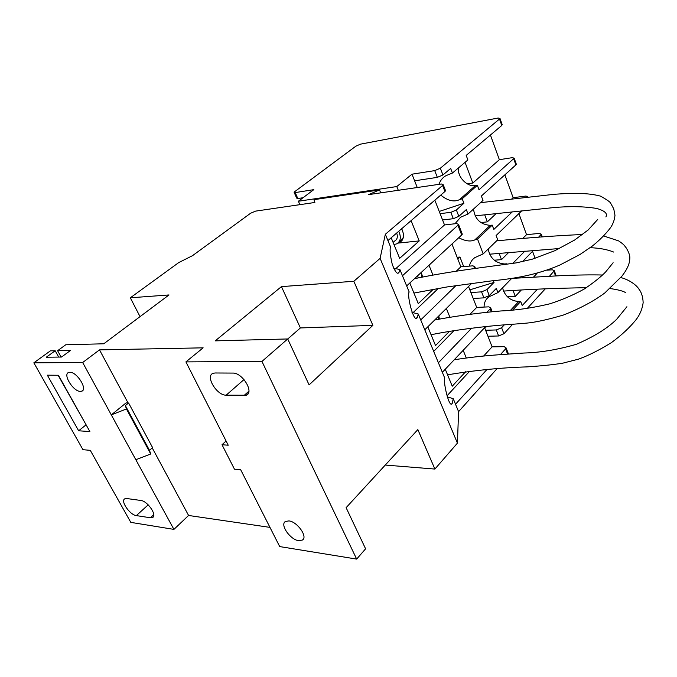 <?xml version="1.0" encoding="UTF-8"?>
<svg xmlns="http://www.w3.org/2000/svg" width="677" height="677" viewBox="0 0 677 677"><rect width="100%" height="100%" fill="white"/><g stroke="black" fill="none" stroke-linecap="round" stroke-linejoin="round"><path stroke-width="1.02" d="M455.968 285.576L420.722 319.95L418.268 314.01L417.43 317.166C414.442 325.459 406.555 295.527 409.17 291.982L406.665 285.914L461.689 234.995L457.923 225.229L402.46 275.742L399.929 269.598L399.21 271.976C397.712 275.048 395.402 272.543 392.279 264.453C390.197 255.534 389.622 249.661 390.527 246.843L387.938 240.572L444.924 191.506L442.589 185.473L385.34 234.276L380.11 258.36L353.843 281.277L281.437 286.625L215.21 340.861L287.717 338.957L261.948 361.433L356.669 559.092L279.711 546.584L240.716 469.804L234.479 469.203L222.005 444.747L226.093 441.006M497.011 368.694L458.583 411.641L453.226 398.66L452.287 403.289C449.384 409.703 442.986 381.76 444.687 377.994L442.343 372.308L485.722 326.526M398.736 231.272C401.334 237.145 400.691 241.325 396.798 243.83L393.98 244.549M455.629 359.529L455.57 358.345M439.381 319.138L438.823 315.905M422.558 277.037L421.263 272.408M397.974 243.051L399.718 242.442C403.949 239.683 404.601 235.122 401.673 228.75M298.76 540.695L302.543 540.009C307.959 536.683 297.203 521.595 288.884 520.901L285.339 521.535C279.762 524.777 290.331 539.823 298.76 540.695M80.436 391.391L81.595 391.238C88.103 389.783 77.034 371.817 69.858 372.291L68.868 372.418C62.267 373.839 73.209 391.695 80.436 391.391M128.071 402.967L99.502 349.874L82.67 362.517L173.921 529.389L130.805 522.373L90.286 450.349L82.958 449.689L33.85 362.813L50.394 350.847L55.192 350.754L46.264 357.228L61.531 357.041L70.51 350.449L57.604 350.703L65.745 344.779L103.776 343.781L169.005 294.944L130.322 297.804L178.736 262.583L192.471 255.694L250.592 213.255L255.542 211.131L314.873 202.474L313.967 199.673L379.509 189.932L368.516 194.637L441.404 183.992L443.232 184.719L445.559 190.745L444.924 191.506M222.005 444.747L228.225 445.212L185.913 361.89L203.142 347.834L99.502 349.874M128.588 402.993L125.355 405.616L126.438 408.967L111.299 414.883L126.1 402.9L128.588 402.993L152.596 447.624L149.473 450.323L150.734 453.988L135.823 459.725M269.962 527.383L188.587 515.468L173.921 529.389M188.587 515.468L152.249 447.929M387.938 240.572L385.34 234.276M406.665 285.914L402.46 275.742M471.708 328.108L438.4 362.762L424.792 329.801L471.691 283.367M474.619 268.524L474.298 267.694L473.257 268.718M424.792 329.801L420.722 319.95M491.324 311.843L490.19 308.89L486.915 312.292M442.343 372.308L438.4 362.762M458.583 411.641L457.424 443.13L434.888 469.068L385.264 465.065M434.888 469.068L417.853 429.599L346.116 507.674L365.597 548.81L356.669 559.092M33.85 362.813L82.67 362.517M185.913 361.89L261.948 361.433M442.589 185.473L443.232 184.719M457.424 443.13L380.11 258.36M287.717 338.957L309.101 384.891L372.866 325.358L353.843 281.277M57.604 350.703L61.116 357.05M140.037 316.633L130.322 297.804M215.074 372.985L213.204 373.289C204.886 375.727 216.657 395.503 226.152 395.182L246.233 395.241C254.501 392.508 242.442 372.519 232.778 373.078L215.074 372.985M126.819 498.534L124.915 498.763C120.041 500.667 129.789 514.977 136.356 515.603L150.412 517.77L152.579 517.507C157.462 515.459 147.51 500.972 140.833 500.464L126.819 498.534M58.425 375.27L47.356 375.176L78.65 430.784L89.872 431.571L58.425 375.27M58.696 357.075L55.192 350.754M372.866 325.358L300.393 327.947L287.733 338.991M300.393 327.947L281.437 286.625M58.12 375.27L86.199 424.987M507.64 354.147L505.609 348.867L506.134 347.961L504.17 346.658L492.103 346.852L484.622 327.693M457.923 225.229L458.541 224.434L456.67 223.562L444.51 224.942L434.846 200.189M474.298 267.694L474.89 266.856L472.986 265.833L460.851 266.797L451.948 244.008M490.19 308.89L490.749 308.018L488.811 306.85L476.701 307.409L468.535 286.489M505.609 348.867L500.388 354.638M487.008 369.43L455.528 404.237M85.894 424.97L78.65 430.784M399.929 269.598L393.582 268.092M395.47 268.93L444.51 224.942M445.297 190.068L445.559 190.745M391.188 237.771L399.65 258.343L419.232 240.919L411.091 220.643M418.268 314.01L411.98 312.368M412.885 312.825L438.349 288.385M456.273 271.189L460.851 266.797M462.01 233.438L462.298 234.191L461.689 234.995M409.805 283.011L418.276 303.609L433.28 289.274M432.958 275.074L429.006 265.24M433.703 351.397L454.013 330.621M469.99 314.28L476.701 307.409M427.813 326.805L435.523 345.541L449.443 331.366M449.909 317.276L446.363 308.441M446.938 395.901L469.66 371.224M483.708 355.958L492.103 346.852M453.226 398.66L447.226 396.883M445.263 369.219L452.244 386.195L465.581 371.766M466.241 357.921L463.186 350.314M126.438 408.967L150.734 453.988M125.355 405.616L149.473 450.323M380.702 192.86L379.509 189.932M397.915 243.111L419.232 240.919M396.688 233.04C397.941 236.781 397.306 239.413 394.793 240.936L393.092 242.4M417.633 275.767L418.225 277.908M462.509 266.662L463.39 265.824L459.971 257.048L457.136 257.294M457.83 259.079L459.971 257.048M411.997 174.192L434.727 170.612L440.338 168.218L499.499 119.025L499.99 118.458L498.162 118.018L360.562 144.142L355.899 146.147L294.046 192.15L295.206 192.581L313.798 189.653L298.371 201.247L396.79 186.556L411.997 174.192L417.26 187.521M396.79 186.556L398.296 190.288M439.238 211.444L463.914 203.261L462.205 198.767L477.37 185.337L479.02 189.78L514.182 158.223L512.328 157.648L499.364 159.696L490.427 135.019M528.052 197.066L526.054 196.034L513.124 197.684L504.856 174.852M538.579 237.221L541.312 234.234L539.417 233.396L526.528 234.674L518.895 213.593M535.101 258.335L532.554 251.294M549.546 276.148L554.345 270.741L552.424 269.793L547.185 270.165M303.034 197.743L297.821 198.539L296.653 198.082L294.233 192.573M454.986 223.757L460.614 217.215L468.019 214.05L466.326 209.599L458.828 216.352L453.311 218.705L442.563 219.966M440.101 213.653L450.848 212.333L456.383 209.98L458.828 216.352M438.84 184.372C440.515 180.175 442.944 177.256 446.109 175.614L452.422 173.05L450.67 168.463L442.936 174.971L437.334 177.366L414.612 180.81M484.063 307.07C484.072 302.737 485.637 299.344 488.752 296.898L497.917 292.608L496.309 288.402L489.268 295.612L483.903 297.872L473.206 298.447M470.879 292.489L481.575 291.863L486.958 289.595L489.268 295.612M469.846 289.849L494.032 282.419L486.958 289.595M497.917 292.608L511.592 278.509M522.424 261.66L533.484 250.338M512.701 263.48L525.039 250.964M506.007 264.479L506.667 263.818L506.87 264.36M494.032 282.419L493.372 280.676M473.528 209.049C474.839 219.12 480.408 224.552 490.224 225.348L492.221 225.128L477.53 239.04L483.175 253.892L497.705 239.81L496.106 235.528L521.798 210.792M492.221 225.128L493.829 229.444L512.328 211.816M463.914 203.261L456.383 209.98M468.019 214.05L483.006 200.443L481.364 196.034L515.882 164.9L513.708 158.824M504.247 324.892L501.606 327.727L503.925 333.753L512.641 324.283M527.171 308.509L545.315 288.8M512.734 309.99L520.715 301.451L522.238 305.53L537.453 289.164M298.371 201.247L299.877 204.657M487.956 336.232L498.619 335.97L496.3 329.953L501.606 327.727M485.629 330.266L496.3 329.953M452.422 173.05L467.883 159.941L466.191 155.405L501.792 125.457L499.499 119.025M554.345 270.741L556.181 275.852M503.925 333.753L498.619 335.97M507.454 296.814L515.273 296.391L521.29 290.035M533.637 276.995L536.996 273.44M515.273 296.391L513.073 290.518M467.223 183.831L472.8 183.027L499.364 159.696M502.122 124.424L501.792 125.457M472.8 183.027L465.048 162.336M480.848 222.581L487.347 221.853L496.19 213.56M511.753 198.97L513.124 197.684M516.17 163.783L515.882 164.9M487.347 221.853L484.715 214.812M494.269 260.213L501.505 259.621L508.926 252.225M522.644 238.549L526.528 234.674M501.505 259.621L499.042 253.054M502.537 287.843C504.89 296.221 510.289 300.791 518.734 301.544L520.715 301.451M488.185 249.043C490.08 258.225 495.572 263.209 504.678 263.971L506.667 263.818M469.356 266.12C470.253 262.388 472.072 259.562 474.822 257.632L483.175 253.892M477.53 239.04L474.814 239.912C470.498 241.841 465.15 241.105 458.761 237.712M458.574 167.828C456.89 176.435 467.02 187.165 475.364 185.625L477.37 185.337M462.205 198.767L459.463 199.681C453.92 202.271 447.683 200.747 440.752 195.094M485.011 327.279L488.498 326.255M459.945 175.935L458.998 173.439M489.547 254.197L559.439 248.518M503.747 291.736L503.493 291.076M244.016 379.56L226.152 395.182M248.882 391.204L243.889 395.647M148.187 504.847L136.356 515.603M153.781 514.672L150.412 517.77M454.622 359.707L454.741 359.225M438.544 319.29L438.535 316.193M421.94 277.155L421.153 272.509M403.213 237.94L400.42 240.673L403.297 237.602M295.206 192.581L297.821 198.539M453.311 218.705L450.848 212.333M437.334 177.366L434.727 170.612M483.903 297.872L481.575 291.863M541.625 236.975L540.881 234.894M555.521 275.886L553.93 271.426M440.338 168.218L442.936 174.971M510.661 310.159L518.734 301.544M503.891 264.766L504.678 263.971M474.814 239.912L490.224 225.348M459.463 199.681L475.364 185.625M397.924 273.144L399.21 271.976M416.457 318.105L417.43 317.166M451.804 403.822L452.287 403.289M399.718 242.442L402.138 240.327M303.271 539.222L302.543 540.009M82.941 390.197L81.595 391.238M248.205 393.481L246.233 395.241M153.324 516.813L152.579 517.507M506.134 347.961L508.495 354.088M490.749 308.018L492.187 311.758M474.89 266.856L475.482 268.414M458.541 224.434L462.298 234.191M400.42 240.673L399.066 241.85M454.927 359.022L454.749 359.682M438.865 316.057L438.721 319.256M422.177 275.023L422.203 277.105M514.182 158.223L516.356 164.299M499.99 118.458L502.283 124.89M541.312 234.234L542.277 236.925M512.726 278.357L560.514 275.683C577.447 274.938 591.461 274.718 602.564 275.023M620.767 277.545C631.303 280.295 637.683 286.794 638.673 288.8C641.407 292.058 642.905 296.678 643.15 302.661C642.321 308.881 640.019 314.492 636.228 319.493C629.703 327.617 621.376 335.369 611.255 342.731C599.103 350.221 588.186 355.687 578.53 359.14L562.765 363.177C553.676 364.658 541.752 365.902 526.985 366.892C500.946 367.679 474.475 370.319 447.573 374.83M626.91 306.723L616.722 319.222C607.675 328.193 594.194 336.562 576.279 344.339C557.433 349.721 539.975 352.624 523.913 353.03C503.273 354.553 483.42 355.205 454.216 359.775M625.59 292.616C623.068 291.017 617.889 289.654 610.053 288.537M586.367 287.708C557.518 288.148 529.879 289.274 503.451 291.085M496.588 240.885C526.884 237.822 555.563 235.689 582.635 234.496M603.681 235.994L618.583 240.868C624.465 244.854 624.042 245.26 626.242 247.926C628.984 252.453 630.169 256.092 629.788 258.851C629.61 263.92 626.987 269.674 621.943 276.106L604.84 292.929C593.678 301.223 579.927 308.568 563.586 314.974C548.074 319.578 535.651 322.311 526.308 323.149L511.6 324.351C484.85 325.984 449.266 330.833 431.088 334.768M613.125 262.752L605.754 271.807C601.041 276.783 593.881 282.521 584.268 289.011C573.317 295.062 561.792 300.004 549.699 303.846C532.714 307.925 516.424 310.303 500.811 310.971C477.979 312.833 449.9 316.963 434.659 320.035M613.599 252.039C607.32 249.491 599.509 248.044 590.166 247.697M480.543 202.668L554.565 194.265C575.721 192.725 589.328 193.131 600.66 196.169C607.396 200.028 610.764 202.448 610.764 203.405L613.76 208.88L614.978 215.303C614.488 220.135 612.905 224.392 610.239 228.056C605.61 234.124 599.695 240.09 592.502 245.937L579.994 254.493L559.777 265.079C536.235 275.167 513.445 278.755 491.257 280.921L447.218 286.921L413.935 293.056M597.732 219.441L588.186 229.96L574.655 240.022L554.886 250.685L532.266 259.189L516.306 262.871L477.48 268.143C454.639 271.215 433.644 274.735 414.485 278.679M605.873 216.928C607.844 213.593 604.789 210.767 596.716 208.457C584.276 206.409 569.907 206.121 553.608 207.594L475.068 215.853"/></g></svg>
